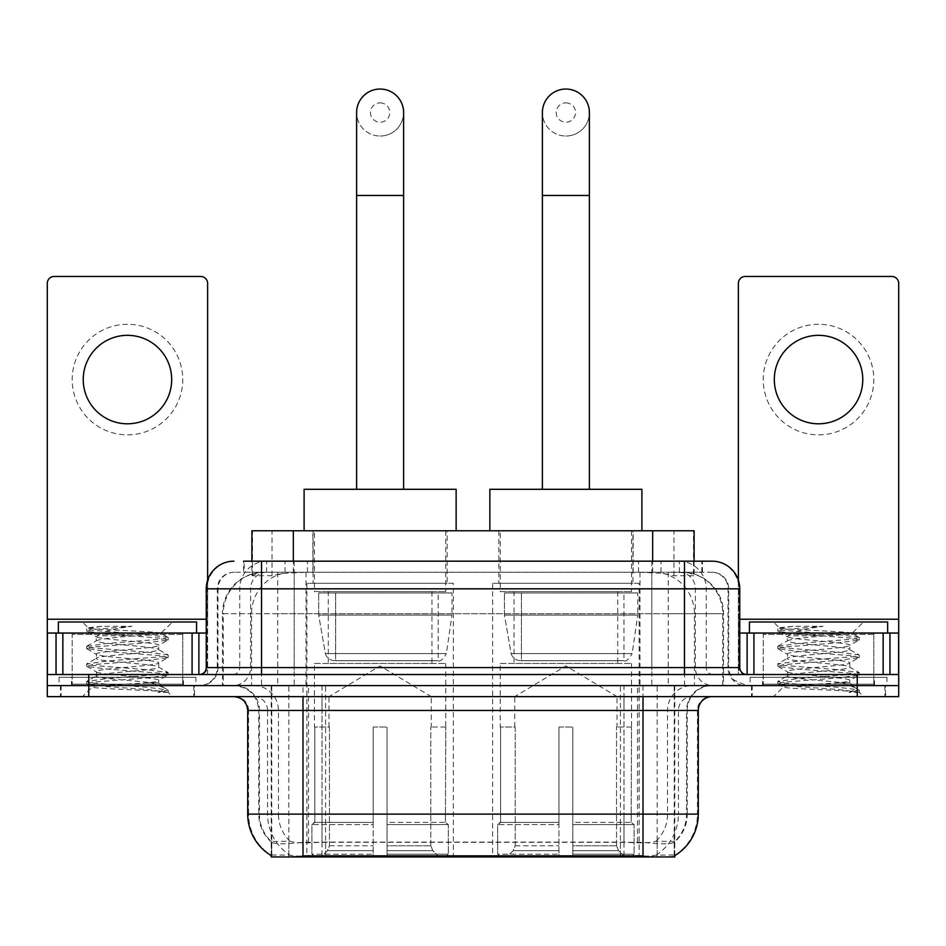 <?xml version="1.0" encoding="UTF-8"?>
<svg xmlns="http://www.w3.org/2000/svg" width="946" height="946" viewBox="0 0 946 946"><rect width="100%" height="100%" fill="white"/><g stroke="black" fill="none" stroke-linecap="round" stroke-linejoin="round"><path stroke-width="0.71" stroke-dasharray="4.73 3.55" d="M639.129 583.292L492.63 583.292L639.129 583.292L639.129 856.958L492.63 856.958L639.129 856.958M492.63 583.292L492.63 856.958M453.37 583.292L306.871 583.292L453.37 583.292L453.37 856.958L306.871 856.958L453.37 856.958M306.871 583.292L306.871 856.958M681.002 572.235L667.545 572.235L688.191 572.732C693.394 574.293 695.156 575.274 693.489 575.7L673.99 575.7L662.874 573.323L640.004 572.295L305.996 572.295L283.126 573.323L272.01 575.7L252.511 575.7L251.884 575.428L251.884 561.179M694.116 530.777L251.884 530.777M685.826 572.401A41.458 41.458 0 0 1 723.56 613.706L723.56 685.578L222.44 685.578L723.56 685.578M251.884 575.428L260.174 572.401L278.455 572.235L264.998 572.235M260.174 572.401A41.458 41.458 0 0 0 222.44 613.706L223.28 613.706L223.28 685.578M271.206 856.958L674.794 856.958M271.206 855.598L271.206 685.578L674.794 685.578L271.206 685.578M447.151 530.777L313.091 530.777L447.151 530.777L447.151 583.292L313.091 583.292L447.151 583.292M313.091 530.777L313.091 583.292M632.909 530.777L498.849 530.777L632.909 530.777L632.909 583.292L498.849 583.292L632.909 583.292M498.849 530.777L498.849 583.292M694.116 561.179L694.116 575.428L693.489 575.7L693.489 530.777M278.455 572.235L667.545 572.235M194.498 685.578L60.426 685.578L194.498 685.578L194.498 696.634L60.426 696.634L194.498 696.634M60.426 685.578L60.426 696.634M885.574 685.578L751.502 685.578L885.574 685.578L885.574 696.634L751.502 696.634L885.574 696.634M751.502 685.578L751.502 696.634M195.881 677.277L59.054 677.277L195.881 677.277L195.881 685.578L59.054 685.578L195.881 685.578M59.054 677.277L59.054 685.578M886.946 677.277L750.119 677.277L886.946 677.277L886.946 685.578L750.119 685.578L886.946 685.578M750.119 677.277L750.119 685.578M643.008 855.846C660.32 857.23 670.773 857.23 674.38 855.846L674.226 854.959L656.016 855.149C650.564 856.355 639.886 856.532 623.993 855.704L322.007 855.704C306.149 856.532 295.471 856.355 289.984 855.149L271.774 854.959L271.62 855.846C275.203 857.23 285.657 857.23 302.992 855.846M623.993 855.704L623.993 814.116L248.55 814.116A48.376 47.643 -90 0 0 271.206 855.302L271.62 842.295C275.203 844.329 285.657 844.329 302.992 842.295L643.008 842.295C660.308 844.329 670.773 844.329 674.38 842.295A37.32 37.32 0 0 0 687.234 814.116L322.007 814.116L322.007 855.704M674.38 855.846L674.794 841.479A37.32 36.752 90 0 0 686.56 814.116L686.56 710.458L687.234 710.458A24.88 24.88 0 0 1 712.113 685.578L233.887 685.578L712.113 685.578M271.62 842.295A37.32 37.32 0 0 1 258.766 814.116L258.766 710.458L698.29 710.458M643.008 696.634L233.887 696.634L643.008 696.634M762.559 685.578L874.518 685.578L762.559 685.578L762.559 677.277L874.518 677.277L762.559 677.277M874.518 685.578L874.518 677.277M71.482 685.578L183.441 685.578L71.482 685.578L71.482 677.277L183.441 677.277L71.482 677.277M183.441 685.578L183.441 677.277M857.242 696.634L47.3 696.634L47.3 685.578L898.7 685.578L898.7 696.634L857.242 696.634L857.242 685.578L898.7 685.578L898.7 674.522L738.377 674.522L738.377 283.374A6.906 6.906 0 0 1 745.282 276.457L891.794 276.457A6.906 6.906 0 0 1 898.7 283.374L898.7 619.228L738.377 619.228L738.377 633.051L739.748 633.051M674.794 841.479L656.016 841.254C650.576 843.04 639.898 843.312 623.993 842.082L322.007 842.082C306.137 843.312 295.459 843.04 289.984 841.254L271.206 841.491A37.32 36.752 -90 0 1 259.441 814.116L302.992 814.116L302.992 710.458L258.766 710.458C257.3 695.345 248.999 687.044 233.887 685.578M261.534 561.179L684.466 561.179M243.571 572.235L702.429 572.235L243.571 572.235L243.571 561.179L266.961 561.179A27.647 27.221 -90 0 0 239.74 588.826L239.74 667.604L206.252 667.604M712.113 572.235L233.887 572.235L712.113 572.235A16.59 16.59 0 0 1 728.692 588.826L728.692 667.604L239.74 667.604A6.906 6.811 90 0 1 232.941 674.522L746.666 674.522L232.941 674.522M206.252 588.826L728.692 588.826L217.308 588.826L217.97 588.826L217.97 667.604L217.308 667.604A17.962 17.962 0 0 1 199.334 685.578L746.666 685.578L199.334 685.578M873.82 633.051L763.245 633.051L873.82 633.051L873.82 674.522L763.245 674.522L873.82 674.522L873.82 685.578L763.245 685.578L873.82 685.578M763.245 633.051L763.245 685.578M182.755 633.051L72.18 633.051L182.755 633.051L182.755 674.522L72.18 674.522L182.755 674.522L182.755 685.578L72.18 685.578L182.755 685.578M72.18 633.051L72.18 685.578M88.758 696.634L88.758 685.578L47.3 685.578L47.3 674.522L207.623 674.522L207.623 619.228L207.623 674.522L898.7 674.522L738.377 674.522L738.377 633.051L898.7 633.051L898.7 619.228M88.758 674.522L88.758 685.578L857.242 685.578L857.242 674.522M702.429 572.235L702.429 561.179L244.198 561.179L244.198 572.235M702.429 561.179L266.961 561.179M61.123 685.578L193.812 685.578L61.123 685.578L61.123 696.634L193.812 696.634L61.123 696.634M193.812 685.578L193.812 696.634M184.127 685.578L70.796 685.578L184.127 685.578A1.384 1.384 0 0 1 182.755 684.195L72.18 684.195L182.755 684.195L182.755 634.435A1.384 1.384 0 0 1 184.127 633.051L70.796 633.051L184.127 633.051M70.796 685.578A1.384 1.384 0 0 0 72.18 684.195L72.18 634.435A1.384 1.384 0 0 0 70.796 633.051M196.567 633.051L58.356 633.051L196.567 633.051M147.931 682.811C128.762 684.206 91.857 685.59 92.2 686.843C88.688 688.806 166.874 690.592 168.14 692.306L147.836 689.528L107.099 686.607L86.985 683.982L92.188 682.22L147.836 677.833L167.939 675.208L158.703 680.387L158.703 682.811L147.931 682.811C154.99 681.948 158.585 681.144 158.703 680.387C160.607 677.466 94.316 674.533 96.232 671.613C94.316 668.692 160.607 665.759 158.703 662.839C160.607 659.918 94.316 656.985 96.232 654.064C94.316 651.144 160.607 648.199 158.703 645.278L158.703 649.677C160.607 646.757 94.316 643.812 96.232 640.891C99.259 639.236 112.136 637.545 134.84 635.818C150.544 635.014 159.283 634.234 161.045 633.477C164.391 631.467 86.902 629.622 88.321 627.908L82.408 621.995L172.527 621.995L82.408 621.995M168.14 692.306L157.97 692.306L167.939 689.965L147.836 687.34L92.188 682.953L86.725 681.487L107.099 678.566L162.747 674.179L168.199 672.712L147.836 669.78L92.188 665.393L86.725 663.938L107.099 661.006L162.747 656.619L167.939 654.857L147.836 652.232L92.188 647.844L86.725 646.378L107.099 643.457L162.747 639.07L168.199 637.604L160.95 633.241L172.527 621.995M167.939 675.208L162.747 673.446L107.099 669.058L86.985 666.422L92.188 664.671L147.836 660.273L167.939 657.647L158.703 662.839L158.703 667.226C160.607 664.305 94.316 661.372 96.232 658.451C94.316 655.531 160.607 652.598 158.703 649.677L167.939 654.857M167.939 657.647L162.747 655.885L107.099 651.498L86.725 648.578L92.188 647.111L147.836 642.724L167.939 640.099L158.703 645.278C160.607 642.358 94.316 639.425 96.232 636.504L96.232 640.891L86.985 646.083M167.939 640.099L162.747 638.337L107.099 633.95L86.985 631.313L96.575 636.906L97.249 635.818L134.84 635.818M157.97 692.306C163.067 690.698 164.864 689.09 163.362 687.47L151.395 682.811C134.817 680.612 94.6 678.247 96.232 676C94.316 673.079 160.607 670.146 158.703 667.226L167.939 672.417M86.985 648.873L96.575 654.455L96.232 658.451L86.985 663.643M151.395 682.811L158.703 682.811L163.362 687.47M86.985 666.422L96.575 672.003L96.232 676L86.985 681.191M168.199 690.261L168.199 692.306L172.527 696.634L82.408 696.634L172.527 696.634M86.985 683.982L92.282 687.056L82.408 696.634M101.837 626.311L88.404 627.718L86.985 628.534L101.837 626.311L131.896 626.311C111.865 629.078 100.311 632.247 97.249 635.818M58.356 621.995L196.567 621.995M167.939 637.308L147.836 634.683L92.188 630.296L86.985 628.534M86.985 631.313L92.188 629.563L131.896 626.311M127.462 324.277A55.282 55.282 0 0 0 72.18 379.571A55.282 55.282 0 0 0 127.462 434.853A55.282 55.282 0 0 0 182.755 379.571A55.282 55.282 0 0 0 127.462 324.277M127.462 423.796A44.226 44.226 0 0 1 83.236 379.571A44.226 44.226 0 0 1 127.462 335.333A44.226 44.226 0 0 1 171.687 379.571A44.226 44.226 0 0 1 127.462 423.796M72.18 674.522L182.755 674.522L72.18 674.522M47.3 674.522L47.3 283.374A6.906 6.906 0 0 1 54.206 276.457L200.718 276.457A6.906 6.906 0 0 1 207.623 283.374L207.623 619.228L47.3 619.228M207.623 580.194L207.623 619.228L206.252 619.228M206.252 633.051L47.3 633.051M752.188 685.578L884.877 685.578L752.188 685.578L752.188 696.634L884.877 696.634L752.188 696.634M884.877 685.578L884.877 696.634M875.204 685.578L761.873 685.578L875.204 685.578A1.384 1.384 0 0 1 873.82 684.195L763.245 684.195L873.82 684.195L873.82 634.435A1.384 1.384 0 0 1 875.204 633.051L761.873 633.051L875.204 633.051M761.873 685.578A1.384 1.384 0 0 0 763.245 684.195L763.245 634.435A1.384 1.384 0 0 0 761.873 633.051M887.644 633.051L749.433 633.051L887.644 633.051M838.996 682.811C819.827 684.206 782.921 685.59 783.264 686.843C779.752 688.806 857.939 690.592 859.205 692.306L838.901 689.528L798.164 686.607L778.061 683.982L783.253 682.22L838.901 677.833L859.015 675.208L849.768 680.387L849.768 682.811L838.996 682.811C846.067 681.948 849.662 681.144 849.768 680.387C851.684 677.466 785.393 674.533 787.297 671.613C785.393 668.692 851.684 665.759 849.768 662.839C851.684 659.918 785.393 656.985 787.297 654.064C785.393 651.144 851.684 648.199 849.768 645.278L849.768 649.677C851.684 646.757 785.393 643.812 787.297 640.891C790.336 639.236 803.201 637.545 825.917 635.818C841.621 635.014 850.348 634.234 852.121 633.477C855.468 631.467 777.967 629.622 779.386 627.908L773.473 621.995L863.592 621.995L773.473 621.995M859.205 692.306L849.047 692.306L859.015 689.965L838.901 687.34L783.253 682.953L777.801 681.487L798.164 678.566L853.812 674.179L859.275 672.712L838.901 669.78L783.253 665.393L777.801 663.938L798.164 661.006L853.812 656.619L859.015 654.857L838.901 652.232L783.253 647.844L777.801 646.378L798.164 643.457L853.812 639.07L859.275 637.604L852.027 633.241L863.592 621.995M859.015 675.208L853.812 673.446L798.164 669.058L778.061 666.422L783.253 664.671L838.901 660.273L859.015 657.647L849.768 662.839L849.768 667.226C851.684 664.305 785.393 661.372 787.297 658.451C785.393 655.531 851.684 652.598 849.768 649.677L859.015 654.857M859.015 657.647L853.812 655.885L798.164 651.498L777.801 648.578L783.253 647.111L838.901 642.724L859.015 640.099L849.768 645.278C851.684 642.358 785.393 639.425 787.297 636.504L787.297 640.891L778.061 646.083M859.015 640.099L853.812 638.337L798.164 633.95L778.061 631.313L787.651 636.906L788.325 635.818L825.917 635.818M849.047 692.306C854.143 690.698 855.941 689.09 854.427 687.47L842.472 682.811C825.893 680.612 785.677 678.247 787.297 676C785.393 673.079 851.684 670.146 849.768 667.226L859.015 672.417M778.061 648.873L787.651 654.455L787.297 658.451L778.061 663.643M842.472 682.811L849.768 682.811L854.427 687.47M778.061 666.422L787.651 672.003L787.297 676L778.061 681.191M859.275 690.261L859.275 692.306L863.592 696.634L773.473 696.634L863.592 696.634M778.061 683.982L783.359 687.056L773.473 696.634M792.914 626.311L779.469 627.718L778.061 628.534L792.914 626.311L822.973 626.311C802.929 629.078 791.388 632.247 788.325 635.818M749.433 621.995L887.644 621.995M859.015 637.308L838.901 634.683L783.253 630.296L778.061 628.534M778.061 631.313L783.253 629.563L822.973 626.311M380.115 136.035A23.496 23.496 0 0 0 403.611 112.539A23.496 23.496 0 0 1 380.115 136.035A23.496 23.496 0 0 0 403.611 112.539A23.496 23.496 0 0 0 380.115 89.042A23.496 23.496 0 0 0 356.618 112.539A23.496 23.496 0 0 0 380.115 136.035A23.496 23.496 0 0 1 356.618 112.539M380.115 102.866A9.673 9.673 0 0 1 389.799 112.539A9.673 9.673 0 0 1 380.115 122.211A9.673 9.673 0 0 1 370.442 112.539A9.673 9.673 0 0 1 380.115 102.866M356.618 489.307L403.611 489.307L356.618 489.307M328.983 727.036L328.983 696.634L431.258 696.634L380.115 665.901L328.983 696.634L431.258 696.634L431.258 727.036M430.785 845.807L430.785 727.036L430.785 845.807L432.83 850.691L439.145 856.958L387.032 856.958L445.542 856.958L387.032 856.958L387.032 854.191L448.321 854.191L387.032 854.191L387.032 824.616L448.321 824.616L387.032 824.616L387.032 822.405L446.098 822.405L387.032 822.405L387.032 856.958L445.542 856.958L448.321 854.191L448.321 824.616L445.412 822.405L445.767 727.036L445.412 822.405L448.321 824.616L448.321 854.191L445.542 856.958L439.145 856.958L432.83 850.691L430.785 845.807L387.032 845.807L387.032 856.958L387.032 727.036L387.032 845.807L430.785 845.807M373.209 727.036L387.032 727.036L373.209 727.036L373.209 822.405L314.829 822.405L373.209 822.405L373.209 727.036L373.209 845.807L373.209 727.036L387.032 727.036L387.032 822.405L387.032 727.036L373.209 727.036M329.445 727.036L329.445 845.807L327.411 850.691L321.096 856.958L373.209 856.958L373.209 845.807L373.209 856.958L314.699 856.958L373.209 856.958L373.209 854.191L373.209 856.958L314.699 856.958L311.92 854.191L373.209 854.191L311.92 854.191L311.92 824.616L373.209 824.616L373.209 854.191L373.209 824.616L311.92 824.616L314.143 822.405L373.209 822.405L373.209 824.616L373.209 822.405L314.143 822.405L314.829 822.405L314.829 727.036L314.829 822.405L311.92 824.616L311.92 854.191L314.699 856.958L321.096 856.958L327.411 850.691L329.445 845.807L329.445 727.036L314.474 727.036L329.445 727.036M314.474 663.453L445.767 663.453L314.474 663.453L314.474 727.036M445.767 663.453L445.767 727.036M328.286 591.593L431.955 591.593L328.286 591.593L328.286 663.453L431.955 663.453L328.286 663.453M431.955 591.593L431.955 663.453M314.474 530.777L445.767 530.777L314.474 530.777L314.474 591.593L445.767 591.593L314.474 591.593M445.767 530.777L445.767 591.593M456.138 530.777L304.104 530.777L456.138 530.777M304.104 489.307L456.138 489.307M445.412 727.036L430.785 727.036L445.412 727.036M451.987 592.965L318.696 592.965L451.987 592.965L451.987 615.089L318.696 615.089L318.696 592.965L318.696 615.089L325.353 653.591C326.997 658.345 330.426 660.71 335.641 660.698L438.175 660.698L335.653 660.698L335.653 592.965L335.641 660.698C330.45 660.722 327.02 658.357 325.353 653.591L318.696 615.089L451.987 615.089L446.394 653.591L325.353 653.591L446.394 653.591C442.823 659.575 440.079 661.94 438.187 660.698L438.175 592.965L335.653 592.965L438.175 592.965M565.885 136.035A23.496 23.496 0 0 0 589.382 112.539A23.496 23.496 0 0 1 565.885 136.035A23.496 23.496 0 0 0 589.382 112.539A23.496 23.496 0 0 0 565.885 89.042A23.496 23.496 0 0 0 542.389 112.539A23.496 23.496 0 0 0 565.885 136.035A23.496 23.496 0 0 1 542.389 112.539M565.885 102.866A9.673 9.673 0 0 1 575.558 112.539A9.673 9.673 0 0 1 565.885 122.211A9.673 9.673 0 0 1 556.201 112.539A9.673 9.673 0 0 1 565.885 102.866M542.389 489.307L589.382 489.307L542.389 489.307M514.742 727.036L514.742 696.634L617.017 696.634L565.885 665.901L514.742 696.634L617.017 696.634L617.017 727.036M616.556 845.807L616.556 727.036L616.556 845.807L618.589 850.691L624.904 856.958L572.791 856.958L631.301 856.958L572.791 856.958L572.791 854.191L634.08 854.191L572.791 854.191L572.791 824.616L634.08 824.616L572.791 824.616L572.791 822.405L631.857 822.405L572.791 822.405L572.791 856.958L631.301 856.958L634.08 854.191L634.08 824.616L631.171 822.405L631.526 727.036L631.171 822.405L634.08 824.616L634.08 854.191L631.301 856.958L624.904 856.958L618.589 850.691L616.556 845.807L572.791 845.807L572.791 856.958L572.791 727.036L572.791 845.807L616.556 845.807M558.968 727.036L572.791 727.036L558.968 727.036L558.968 822.405L500.588 822.405L558.968 822.405L558.968 727.036L558.968 845.807L558.968 727.036L572.791 727.036L572.791 822.405L572.791 727.036L558.968 727.036M515.215 727.036L515.215 845.807L513.17 850.691L506.855 856.958L558.968 856.958L558.968 845.807L558.968 856.958L500.458 856.958L558.968 856.958L558.968 854.191L558.968 856.958L500.458 856.958L497.679 854.191L558.968 854.191L497.679 854.191L497.679 824.616L558.968 824.616L558.968 854.191L558.968 824.616L497.679 824.616L499.902 822.405L558.968 822.405L558.968 824.616L558.968 822.405L499.902 822.405L500.588 822.405L500.588 727.036L500.588 822.405L497.679 824.616L497.679 854.191L500.458 856.958L506.855 856.958L513.17 850.691L515.215 845.807L515.215 727.036L500.233 727.036L515.215 727.036M500.233 663.453L631.526 663.453L500.233 663.453L500.233 727.036M631.526 663.453L631.526 727.036M514.045 591.593L617.714 591.593L514.045 591.593L514.045 663.453L617.714 663.453L514.045 663.453M617.714 591.593L617.714 663.453M500.233 530.777L631.526 530.777L500.233 530.777L500.233 591.593L631.526 591.593L500.233 591.593M631.526 530.777L631.526 591.593M641.896 530.777L489.862 530.777L641.896 530.777M489.862 489.307L641.896 489.307M631.171 727.036L616.556 727.036L631.171 727.036M637.746 592.965L504.455 592.965L637.746 592.965L637.746 615.089L504.455 615.089L504.455 592.965L504.455 615.089L511.112 653.591C512.756 658.345 516.197 660.71 521.412 660.698L623.934 660.698L521.412 660.698L521.412 592.965L521.412 660.698C516.209 660.722 512.779 658.357 511.112 653.591L504.455 615.089L637.746 615.089L632.153 653.591L511.112 653.591L632.153 653.591C628.582 659.575 625.838 661.94 623.946 660.698L623.934 592.965L521.412 592.965L623.934 592.965M818.538 324.277A55.282 55.282 0 0 0 763.245 379.571A55.282 55.282 0 0 0 818.538 434.853A55.282 55.282 0 0 0 873.82 379.571A55.282 55.282 0 0 0 818.538 324.277M818.538 423.796A44.226 44.226 0 0 1 774.313 379.571A44.226 44.226 0 0 1 818.538 335.333A44.226 44.226 0 0 1 862.764 379.571A44.226 44.226 0 0 1 818.538 423.796M763.245 674.522L873.82 674.522L763.245 674.522M738.377 580.194L738.377 619.228L739.748 619.228M335.641 660.698L438.187 660.698L335.641 660.698M252.511 575.7L252.511 530.777M257.809 572.732A41.458 40.832 -90 0 0 223.28 613.706L723.56 613.706L668.266 613.706L668.266 685.578M722.72 685.578L722.72 613.706A41.458 40.832 90 0 0 688.191 572.732M277.734 572.235L277.734 613.706L222.44 613.706L222.44 685.578M271.774 856.958L271.774 685.578M640.004 572.295L640.004 685.578M662.874 573.323A41.458 40.832 90 0 1 694.447 613.706L694.447 685.578M305.996 572.295L305.996 685.578M283.126 573.323A41.458 40.832 -90 0 0 251.553 613.706L251.553 685.578M668.266 572.235L668.266 613.706L277.734 613.706L277.734 685.578M325.59 856.958L325.59 685.578M288.837 856.958L288.837 685.578M620.41 856.958L620.41 685.578M657.163 856.958L657.163 685.578M674.226 856.958L674.226 685.578M637.474 841.928L637.474 685.578M308.526 841.928L308.526 685.578M293.343 572.33L293.343 561.179M272.01 575.7L272.01 530.777M312.842 572.33L312.842 530.777M633.158 572.33L633.158 530.777M673.99 575.7L673.99 530.777M652.657 572.33L652.657 561.179M656.016 855.149A48.376 47.643 90 0 0 678.436 814.116L623.993 814.116L623.993 710.458L686.56 710.458A24.88 24.501 -90 0 1 711.061 685.578M247.71 710.458L248.55 710.458L248.55 814.116L247.71 814.116M643.008 842.295L643.008 814.116L302.992 814.116L302.992 842.295M234.939 696.634A13.823 13.611 90 0 1 248.55 710.458L267.564 710.458L267.564 814.116A48.376 47.643 -90 0 0 289.984 855.149M674.794 855.302A48.376 47.643 90 0 0 697.45 814.116L678.436 814.116L678.436 710.458A13.823 13.611 -90 0 1 692.046 696.634M698.29 814.116L697.45 814.116L697.45 710.458A13.823 13.611 -90 0 1 711.061 696.634M289.984 841.254A37.32 36.752 -90 0 1 278.443 814.116L322.007 814.116L322.007 842.082M623.993 842.082L623.993 696.634M656.016 841.254A37.32 36.752 90 0 0 667.557 814.116L667.557 710.458A24.88 24.501 -90 0 1 692.046 685.578M253.954 685.578A24.88 24.501 90 0 1 278.443 710.458L278.443 814.116L259.441 814.116L259.441 710.458A24.88 24.501 90 0 0 234.939 685.578M643.008 685.578L643.008 814.116L687.234 814.116L687.234 710.458L302.992 710.458L302.992 685.578M253.954 696.634A13.823 13.611 90 0 1 267.564 710.458L322.007 710.458L322.007 814.116L322.007 696.634M322.007 685.578L322.007 710.458L623.993 710.458L623.993 685.578M620.41 855.598L620.41 841.928M325.59 855.598L325.59 841.928M657.163 854.959L657.163 840.959M674.226 854.959L674.226 840.959M288.837 854.959L288.837 840.959M271.774 854.959L271.774 840.959M285.03 572.235L285.03 561.179M233.887 572.235C226.662 572.578 221.541 576.031 218.514 582.594L217.308 588.826L217.308 667.604L684.466 667.604L684.466 572.235M294.194 561.179L294.194 667.604L217.97 667.604A17.962 17.69 90 0 1 200.28 685.578M684.466 685.578L684.466 667.604L728.692 667.604L730.016 674.356L733.564 679.902L746.666 685.578M651.806 561.179L651.806 588.826L739.748 588.826M739.748 667.604L738.909 667.604L738.909 588.826A27.647 27.221 90 0 0 711.688 561.179M234.312 561.179A27.647 27.221 -90 0 0 207.091 588.826L207.091 667.604A6.906 6.811 90 0 1 200.28 674.522M679.039 561.179A27.647 27.221 90 0 1 706.26 588.826L706.26 667.604L651.806 667.604L651.806 674.522M745.72 674.522A6.906 6.811 -90 0 1 738.909 667.604L706.26 667.604A6.906 6.811 -90 0 0 713.059 674.522M234.312 572.235A16.59 16.33 -90 0 0 217.97 588.826L651.806 588.826L651.806 667.604L294.194 667.604L294.194 674.522M294.194 572.235L294.194 685.578M266.961 572.235A16.59 16.33 -90 0 0 250.631 588.826L250.631 667.604A17.962 17.69 90 0 1 232.941 685.578M261.534 572.235L261.534 685.578M711.688 572.235A16.59 16.33 90 0 1 728.03 588.826L728.03 667.604A17.962 17.69 -90 0 0 745.72 685.578M679.039 572.235A16.59 16.33 90 0 1 695.369 588.826L695.369 667.604A17.962 17.69 -90 0 0 713.059 685.578M651.806 572.235L651.806 685.578M266.618 572.235L266.618 561.179M307.462 572.235L307.462 561.179M638.538 572.235L638.538 561.179M679.382 572.235L679.382 561.179M701.802 572.235L701.802 561.179M660.97 572.235L660.97 561.179M182.755 634.435L72.18 634.435L182.755 634.435M207.529 674.522L207.529 633.051M873.82 634.435L763.245 634.435L873.82 634.435M403.611 195.467L356.618 195.467M329.445 845.807L373.209 845.807L329.445 845.807M432.83 850.691L387.032 850.691L432.83 850.691M327.411 850.691L373.209 850.691L327.411 850.691M589.382 195.467L542.389 195.467M515.215 845.807L558.968 845.807L515.215 845.807M618.589 850.691L572.791 850.691L618.589 850.691M513.17 850.691L558.968 850.691L513.17 850.691M738.471 633.051L738.471 674.522M674.794 855.598L674.794 685.578M86.725 681.487L86.725 683.686M168.199 672.712L168.199 674.9M86.725 663.938L86.725 666.126M168.199 655.152L168.199 657.352M86.725 646.378L86.725 648.578M168.199 637.604L168.199 639.803M86.725 628.83L86.725 631.017M162.227 686.642L167.939 689.965M777.801 681.487L777.801 683.686M859.275 672.712L859.275 674.9M777.801 663.938L777.801 666.126M859.275 655.152L859.275 657.352M777.801 646.378L777.801 648.578M859.275 637.604L859.275 639.803M777.801 628.83L777.801 631.017M853.304 686.642L859.015 689.965"/><path stroke-width="1.42" d="M251.884 561.179L251.884 530.777L694.116 530.777L694.116 561.179M674.794 855.598L674.794 856.958L271.206 856.958L271.206 855.598M271.62 855.846A48.376 48.376 0 0 1 247.71 814.116L302.992 814.116L302.992 855.846L643.008 855.846L643.008 814.116L698.29 814.116L698.29 710.458A13.823 13.823 0 0 1 712.113 696.634M247.71 814.116L247.71 710.458C246.894 702.062 242.282 697.45 233.887 696.634M674.38 855.846A48.376 48.376 0 0 0 698.29 814.116M88.758 696.634L898.7 696.634L898.7 685.578L47.3 685.578L47.3 696.634L88.758 696.634L88.758 685.578L47.3 685.578L47.3 633.051L62.85 633.051L62.85 674.522M244.198 561.179L712.113 561.179A27.647 27.647 0 0 1 739.748 588.826L739.748 667.604C740.162 671.802 742.468 674.108 746.666 674.522M243.571 561.179L261.534 561.179L261.534 588.826L206.252 588.826L206.252 667.604A6.906 6.906 0 0 1 199.334 674.522M233.887 561.179A27.647 27.647 0 0 0 206.252 588.826M857.242 696.634L857.242 685.578L898.7 685.578L898.7 633.051L898.7 674.522L47.3 674.522M857.242 674.522L857.242 685.578L88.758 685.578L88.758 674.522M739.748 588.826L684.466 588.826L684.466 561.179L712.113 561.179M196.567 633.051L196.567 621.995L58.356 621.995L58.356 633.051M127.462 335.333A44.226 44.226 0 0 0 83.236 379.571A44.226 44.226 0 0 0 127.462 423.796A44.226 44.226 0 0 0 171.687 379.571A44.226 44.226 0 0 0 127.462 335.333M192.085 674.522L192.085 633.051L62.85 633.051M207.623 580.194L207.623 283.374A6.906 6.906 0 0 0 200.718 276.457L54.206 276.457A6.906 6.906 0 0 0 47.3 283.374L47.3 633.051M192.085 633.051L206.252 633.051M887.644 633.051L887.644 621.995L749.433 621.995L749.433 633.051M356.618 489.307L356.618 112.539A23.496 23.496 0 0 1 380.115 89.042A23.496 23.496 0 0 1 403.611 112.539A23.496 23.496 0 0 0 380.115 89.042M403.611 489.307L403.611 112.539M456.138 530.777L456.138 489.307L304.104 489.307L304.104 530.777M542.389 489.307L542.389 112.539A23.496 23.496 0 0 1 565.885 89.042A23.496 23.496 0 0 1 589.382 112.539A23.496 23.496 0 0 0 565.885 89.042M589.382 489.307L589.382 112.539M641.896 530.777L641.896 489.307L489.862 489.307L489.862 530.777M818.538 335.333A44.226 44.226 0 0 0 774.313 379.571A44.226 44.226 0 0 0 818.538 423.796A44.226 44.226 0 0 0 862.764 379.571A44.226 44.226 0 0 0 818.538 335.333M883.15 674.522L883.15 633.051L753.915 633.051L753.915 674.522M883.15 633.051L898.7 633.051L898.7 283.374A6.906 6.906 0 0 0 891.794 276.457L745.282 276.457A6.906 6.906 0 0 0 738.377 283.374L738.377 580.194M739.748 633.051L753.915 633.051M637.474 856.958L637.474 855.598M308.526 856.958L308.526 855.598M293.343 561.179L293.343 530.777M652.657 561.179L652.657 530.777M643.008 696.634L643.008 710.458L247.71 710.458M698.29 710.458L643.008 710.458L643.008 814.116L302.992 814.116L302.992 696.634M261.534 674.522L261.534 667.604L739.748 667.604M206.252 667.604L261.534 667.604L261.534 588.826L684.466 588.826L684.466 674.522M206.252 619.228L47.3 619.228M198.885 633.051L198.885 674.522M47.406 633.051L47.406 674.522M56.039 674.522L56.039 633.051M356.618 195.467L403.611 195.467M542.389 195.467L589.382 195.467M898.7 619.228L739.748 619.228M898.594 674.522L898.594 633.051M889.961 633.051L889.961 674.522M747.115 674.522L747.115 633.051"/></g></svg>
